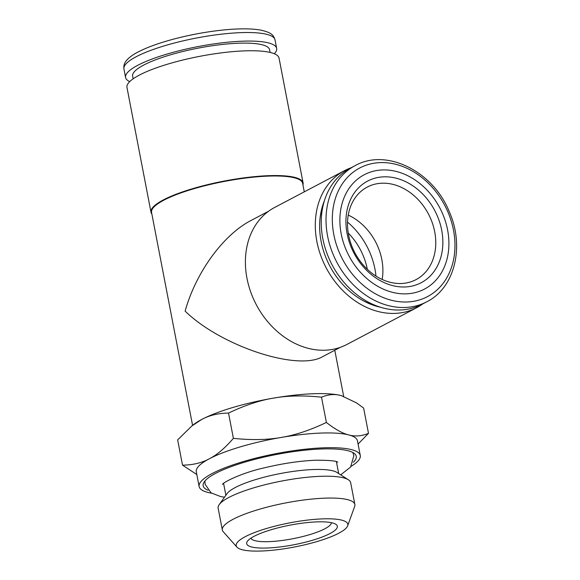 <?xml version="1.0" encoding="UTF-8"?>
<svg xmlns="http://www.w3.org/2000/svg" width="580" height="580" viewBox="0 0 580 580"><rect width="100%" height="100%" fill="white"/><g stroke="black" fill="none" stroke-linecap="round" stroke-linejoin="round"><path stroke-width="0.87" d="M274.333 53.759A76.93 16.653 169.1 0 0 276.66 48.401A76.93 16.653 169.1 0 0 221.147 42.942A76.93 16.653 169.1 0 0 137.786 65.293A76.93 16.653 169.1 0 0 125.577 77.495A76.93 16.653 169.1 0 0 129.724 81.606M270.12 52.439L269.606 49.757A69.752 15.095 169.1 0 0 219.276 44.805A69.752 15.095 169.1 0 0 143.702 65.076A69.752 15.095 169.1 0 0 132.624 76.132L133.146 78.815M426.778 301.796L421.993 304.312A76.93 61.147 -117.8 0 1 322.806 238.597A76.93 61.147 -117.8 0 1 350.284 168.193L355.069 165.67C386.476 147.784 433.333 171.39 449.384 211.983C464.79 246.587 454.814 287.883 426.778 301.796A76.93 61.147 -117.8 0 1 327.591 236.082A76.93 61.147 -117.8 0 1 355.069 165.67M341.2 233.87A64.619 51.359 -117.8 0 1 410.662 177.262A64.619 51.359 -117.8 0 1 431.324 284.562A64.619 51.359 -117.8 0 1 341.2 233.87M441.685 230.144A57.442 45.653 -117.8 0 1 379.936 280.466A57.442 45.653 -117.8 0 1 361.572 185.085A57.442 45.653 -117.8 0 1 441.685 230.144M434.703 231.754A52.309 41.579 -117.8 0 1 416.027 279.632A52.309 41.579 -117.8 0 1 348.58 234.951A52.309 41.579 -117.8 0 1 367.263 187.072A52.309 41.579 -117.8 0 1 434.703 231.754M348.254 215.093A52.309 41.579 -117.8 0 1 382.162 279.466M348.246 233.073A57.442 45.653 -117.8 0 1 367.329 269.294M347.543 222.133A66.671 52.99 -117.8 0 1 375.956 276.065M376.21 305.762A70.26 55.847 -117.8 0 1 363.508 300.889M320.029 218.363A70.26 55.847 -117.8 0 1 323.198 205.131M380.509 307.255A72.311 57.478 -117.8 0 1 364.233 301.274A72.311 57.478 -117.8 0 1 320.124 217.543A72.311 57.478 -117.8 0 1 324.394 200.731M422.74 303.92A77.444 61.553 -117.8 0 1 416.723 307.668A77.444 61.553 -117.8 0 1 326.17 267.844A77.444 61.553 -117.8 0 1 344.535 170.636A77.444 61.553 -117.8 0 1 351.031 167.794M344.535 170.636L274.637 207.459A77.444 61.553 62.2 0 0 256.273 304.66A77.444 61.553 62.2 0 0 346.825 344.491L416.723 307.668M340.329 347.333L322.9 356.512C298.062 371.577 221.096 346.224 185.129 311.126C195.859 272.44 223.314 234.726 251.191 220.393L268.62 211.207M192.575 425.394L151.554 212.411A76.93 16.653 -10.9 0 1 163.77 200.216A76.93 16.653 -10.9 0 1 247.131 177.857A76.93 16.653 -10.9 0 1 302.637 183.316L304.282 191.842M303.086 182.939L279.052 58.138A77.444 16.762 169.1 0 0 199.839 56.318A77.444 16.762 169.1 0 0 126.969 87.42L150.996 212.222A77.444 16.762 -10.9 0 1 163.292 199.948A77.444 16.762 -10.9 0 1 247.21 177.444A77.444 16.762 -10.9 0 1 303.086 182.939A77.444 16.762 -10.9 0 1 302.949 184.926M151.866 214.02A77.444 16.762 -10.9 0 1 150.996 212.222M360.281 455.51L357.439 440.764A82.056 17.762 169.1 0 0 348.79 434.927A82.056 17.762 169.1 0 0 281.242 437.436A82.056 17.762 169.1 0 0 209.315 458.787A82.056 17.762 169.1 0 0 196.286 471.794L199.129 486.548A82.056 17.762 -10.9 0 1 276.341 453.589A82.056 17.762 -10.9 0 1 360.281 455.51A82.056 17.762 -10.9 0 1 351.168 466.305M358.077 444.077L368.496 433.347C361.623 436.167 355.054 436.697 348.79 434.927C342.562 433.449 335.095 429.287 326.38 422.458C310.082 430.237 295.031 435.232 281.242 437.436C267.46 439.93 251.51 440.242 233.392 438.357C224.902 448.159 216.869 454.974 209.315 458.787C201.782 462.905 192.85 465.029 182.526 465.16L177.654 439.879L191.857 425.952L201.738 419.449A82.056 17.762 169.1 0 0 193.597 424.575L192.437 425.495M211.584 493.188A82.056 17.762 -10.9 0 1 199.129 486.548M353.343 462.274A77.952 16.871 169.1 0 0 355.214 454.292A77.952 16.871 169.1 0 0 295.22 451.378A77.952 16.871 169.1 0 0 215.528 473.411A77.952 16.871 169.1 0 0 203.377 483.532A77.952 16.871 169.1 0 0 208.075 490.245M348.392 479.783L337.024 472.483A57.442 12.434 169.1 0 0 280.191 473.57A57.442 12.434 169.1 0 0 227.019 493.667L219.175 504.665A67.476 14.601 -10.9 0 1 281.633 481.059A67.476 14.601 -10.9 0 1 348.392 479.783A67.476 14.601 -10.9 0 1 350.654 482.64L354.858 504.484A67.476 14.601 -10.9 0 1 354.67 506.427L347.645 525.835A56.818 12.296 169.1 0 0 310.227 519.782A56.818 12.296 169.1 0 0 245.238 536.681A56.818 12.296 169.1 0 0 236.974 547.15A56.818 12.296 169.1 0 0 280.698 549.274A56.818 12.296 169.1 0 0 338.785 533.216A56.818 12.296 169.1 0 0 347.645 525.835M236.974 547.15L223.242 531.737A67.476 14.601 -10.9 0 1 222.343 530.004L218.138 508.16A67.476 14.601 -10.9 0 1 219.175 504.665M222.343 530.004A67.476 14.601 -10.9 0 1 285.839 502.903A67.476 14.601 -10.9 0 1 354.858 504.484M254.011 536.355A46.161 9.99 -10.9 0 1 299.077 523.61A46.161 9.99 -10.9 0 1 335.791 524.262A46.161 9.99 -10.9 0 1 293.9 544.758A46.161 9.99 -10.9 0 1 247.392 541.285A46.161 9.99 -10.9 0 1 254.011 536.355M250.893 538.182A41.028 8.881 169.1 0 0 281.286 540.589A41.028 8.881 169.1 0 0 324.836 528.779A41.028 8.881 169.1 0 0 331.383 522.682M273.666 398.098A82.056 17.762 169.1 0 0 201.738 419.449C209.264 415.331 218.196 413.207 228.527 413.076C244.825 405.297 259.876 400.301 273.666 398.098C287.455 395.596 303.398 395.292 321.516 397.177C328.389 394.357 334.95 393.827 341.214 395.596A82.056 17.762 169.1 0 0 273.666 398.098M341.881 395.777A82.056 17.762 169.1 0 0 341.214 395.596L356.533 402.904L363.624 408.066L368.496 433.347M233.392 438.357L228.527 413.076M182.526 465.16L196.808 474.527M326.38 422.458L321.516 397.177M123.931 68.947C123.482 65.895 124.308 63.118 126.404 60.603C128.919 57.58 132.776 54.73 137.975 52.055C147.24 47.241 159.507 42.833 174.761 38.809C192.77 34.155 210.504 31.073 227.969 29.566C241.469 28.456 252.344 28.63 260.608 30.08C272.325 32.734 273.441 35.373 275.014 39.853A76.93 16.653 169.1 0 0 219.501 34.394A76.93 16.653 169.1 0 0 136.148 56.753A76.93 16.653 169.1 0 0 123.931 68.947L125.577 77.495M333.797 234.523A72.689 57.775 -117.8 0 1 411.93 170.839A72.689 57.775 -117.8 0 1 435.174 291.544A72.689 57.775 -117.8 0 1 333.797 234.523M204.929 480.994L205.11 484.271L211.055 492.848L220.574 496.538L224.489 497.22M337.748 462.209C336.48 460.875 329.099 460.215 315.6 460.23C299.773 460.904 282.677 463.442 264.335 467.842C241.882 472.729 222.437 482.676 222.531 484.394L222.539 484.38M352.829 452.509L353.88 455.626L350.581 467.074L340.692 474.839M275.014 39.853L276.66 48.401M343.657 396.321L334.783 350.255M338.684 473.548L336.393 461.673M225.874 495.269L223.59 483.401"/></g></svg>
